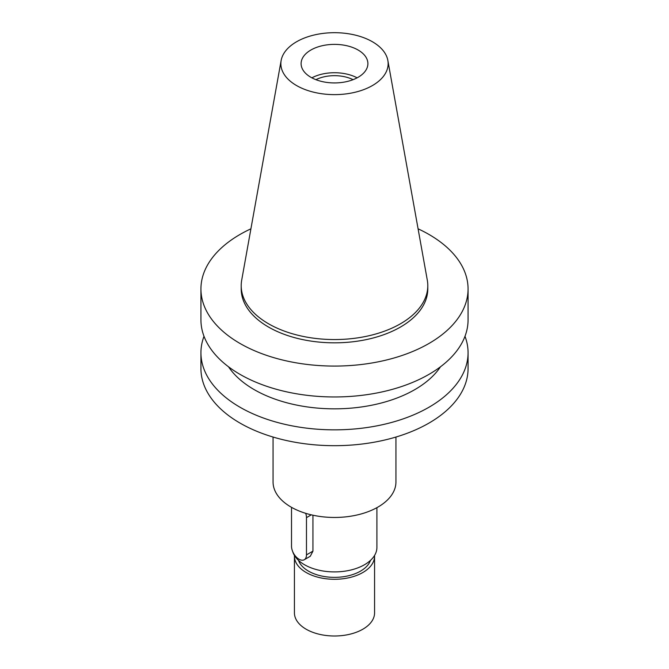<?xml version="1.0" encoding="UTF-8"?>
<svg xmlns="http://www.w3.org/2000/svg" width="669" height="669" viewBox="0 0 669 669"><rect width="100%" height="100%" fill="white"/><g stroke="black" fill="none" stroke-linecap="round" stroke-linejoin="round"><path stroke-width="1" d="M310.893 50.024A33.391 19.276 0 0 0 301.109 63.655A33.391 19.276 0 0 0 321.722 81.467A33.391 19.276 0 0 0 358.107 77.286A33.391 19.276 0 0 0 367.891 63.655A33.391 19.276 0 0 0 347.278 45.843A33.391 19.276 0 0 0 310.893 50.024M311.871 77.83A33.391 19.276 180 0 1 357.129 77.83M353.081 79.678A28.315 16.349 0 0 0 315.919 79.678M372.424 85.557A53.637 30.966 180 0 1 311.445 91.62A53.637 30.966 180 0 1 281.147 60.461A53.637 30.966 180 0 1 296.576 41.762A53.637 30.966 180 0 1 352.438 34.47A53.637 30.966 180 0 1 387.853 60.461A53.637 30.966 180 0 1 372.424 85.557M387.853 60.461L427.299 280.135A93.292 53.863 180 0 1 427.792 285.696A93.292 53.863 180 0 1 400.472 323.779A93.292 53.863 180 0 1 298.8 335.453A93.292 53.863 180 0 1 241.208 285.696A93.292 53.863 180 0 1 241.701 280.135L281.147 60.461M241.208 285.696L241.208 288.966A93.292 53.863 0 0 0 298.8 338.731A93.292 53.863 0 0 0 400.472 327.049A93.292 53.863 0 0 0 427.792 288.966L427.792 285.696M418.083 228.815A133.566 77.111 180 0 1 468.066 288.966A133.566 77.111 180 0 1 428.946 343.49A133.566 77.111 180 0 1 283.388 360.206A133.566 77.111 180 0 1 200.934 288.966A133.566 77.111 180 0 1 240.054 234.434A133.566 77.111 180 0 1 250.917 228.815M200.934 288.966L200.934 319.857A133.566 77.111 0 0 0 283.388 391.097A133.566 77.111 0 0 0 428.946 374.381A133.566 77.111 0 0 0 468.066 319.857L468.066 288.966M228.514 366.779A113.529 65.545 0 0 0 414.78 389.642A113.529 65.545 0 0 0 440.486 366.779M464.997 336.298A133.566 77.111 180 0 1 468.066 352.739A133.566 77.111 180 0 1 428.946 407.262A133.566 77.111 180 0 1 283.388 423.979A133.566 77.111 180 0 1 200.934 352.739A133.566 77.111 180 0 1 204.003 336.298M200.934 352.739L200.934 368.577A133.566 77.111 0 0 0 283.388 439.817A133.566 77.111 0 0 0 428.946 423.101A133.566 77.111 0 0 0 468.066 368.577L468.066 352.739M273.061 437.049L273.061 481.998A61.439 35.474 0 0 0 310.985 514.762A61.439 35.474 0 0 0 377.943 507.077A61.439 35.474 0 0 0 395.939 481.998L395.939 437.049M292.729 551.657A42.406 24.485 0 0 0 321.73 570.774A42.406 24.485 0 0 0 364.488 564.736A42.406 24.485 0 0 0 376.906 547.426L376.906 507.662M305.691 513.324A10.579 6.105 60 0 1 306.477 517.63L306.477 554.877L312.941 551.147L312.941 515.214M312.941 551.147L310.274 556.265L304.286 559.727A10.579 6.105 60 0 1 299.001 559.2A10.579 6.105 60 0 1 291.517 546.247L291.517 508.992A10.579 6.105 60 0 1 291.659 507.42M298.508 560.371A36.728 21.207 0 0 0 323.905 576.461A36.728 21.207 0 0 0 360.474 571.15A36.728 21.207 0 0 0 370.492 560.371M374.548 555.471A40.073 23.131 180 0 1 374.573 556.148A40.073 23.131 180 0 1 362.832 572.513A40.073 23.131 180 0 1 319.163 577.523A40.073 23.131 180 0 1 294.427 556.148A40.073 23.131 180 0 1 294.452 555.471M294.427 556.148L294.427 612.863A40.073 23.131 0 0 0 319.163 634.237A40.073 23.131 0 0 0 362.832 629.22A40.073 23.131 0 0 0 374.573 612.863L374.573 556.148M306.477 554.877A10.579 6.105 60 0 1 304.286 559.727M311.302 514.837L306.477 517.63"/></g></svg>
